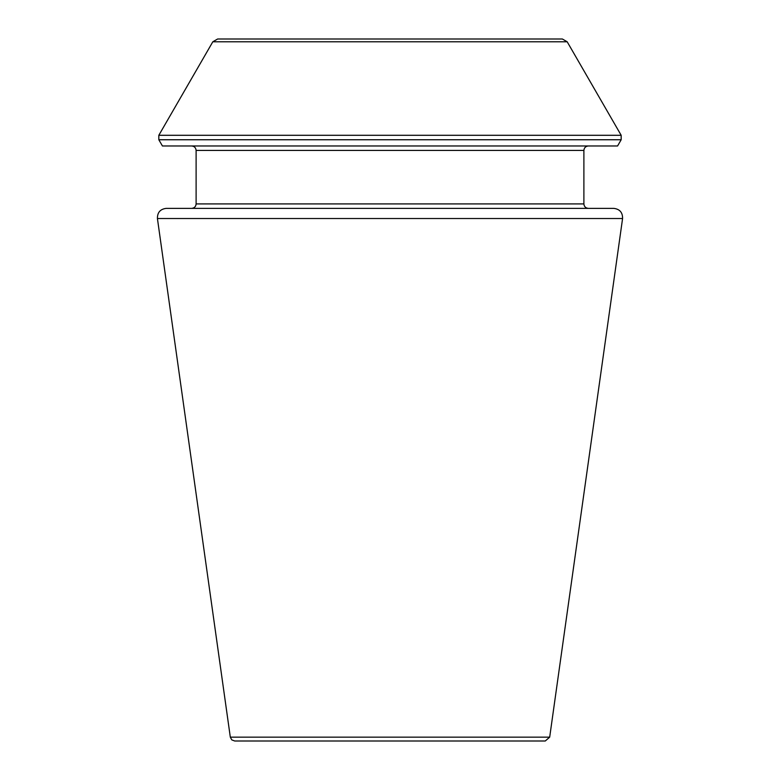 <?xml version="1.0" encoding="UTF-8"?>
<svg xmlns="http://www.w3.org/2000/svg" width="780" height="780" viewBox="0 0 780 780"><rect width="100%" height="100%" fill="white"/><g stroke="black" fill="none" stroke-linecap="round" stroke-linejoin="round"><path stroke-width="1.17" d="M622.576 218.527C622.684 212.482 619.749 209.099 613.743 208.367L166.257 208.367C160.251 209.099 157.316 212.482 157.423 218.527L622.576 218.527L549.685 737.158L545.269 741L234.731 741L231.787 739.889L230.314 737.158L157.423 218.527M583.889 203.911L196.111 203.911C195.877 206.593 194.386 208.084 191.656 208.367L588.344 208.367C585.634 208.104 584.152 206.622 583.889 203.911L583.889 150.433C584.152 147.722 585.634 146.24 588.344 145.967M567.187 41.788L621.173 135.291L621.173 139.747L617.575 145.967L162.425 145.967L158.828 139.747L158.828 135.291L212.813 41.788L217.63 39L562.37 39L567.187 41.788L212.813 41.788M583.889 150.433L196.111 150.433C195.848 147.722 194.366 146.24 191.656 145.967M621.173 139.747L158.828 139.747M621.173 135.291L158.828 135.291M549.685 737.158L230.314 737.158M196.111 203.911L196.111 150.433"/></g></svg>
